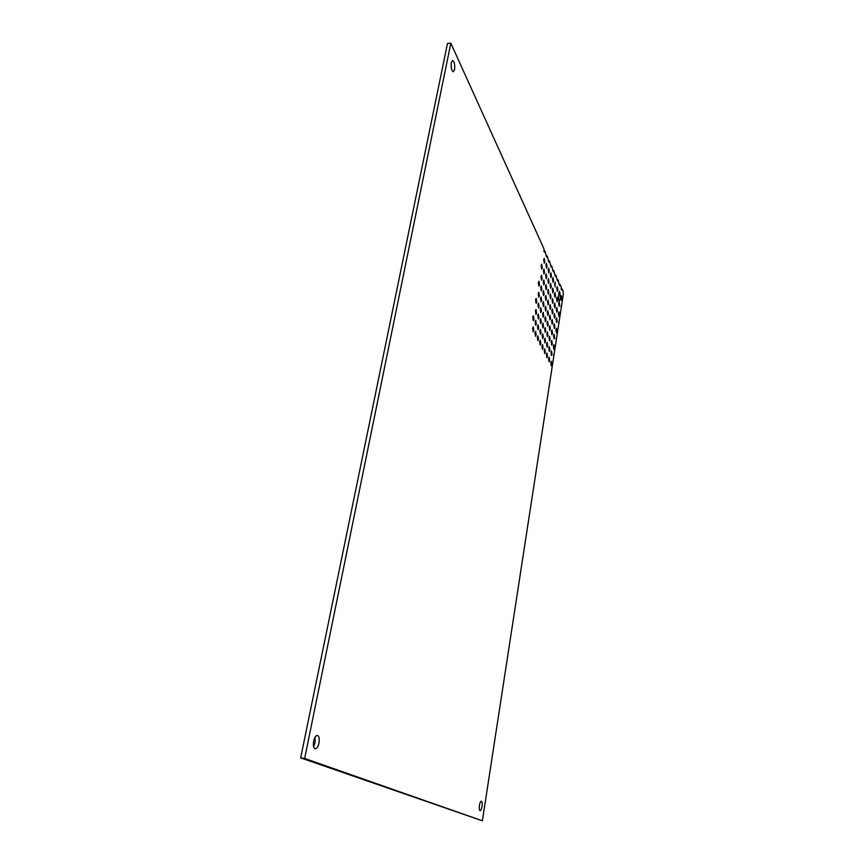 <?xml version="1.0" encoding="UTF-8"?>
<svg xmlns="http://www.w3.org/2000/svg" width="864" height="864" viewBox="0 0 864 864"><rect width="100%" height="100%" fill="white"/><g stroke="black" fill="none" stroke-linecap="round" stroke-linejoin="round"><path stroke-width="1.3" d="M451.138 63.871L451.429 68.58M451.31 62.575L452.585 60.458C454.378 61.636 455.036 64.692 454.572 69.628L453.298 71.755C451.505 70.589 450.846 67.532 451.31 62.575M558.652 294.786L559.375 291.298L559.937 292.928L560.444 298.652L559.494 300.737C558.619 300.067 558.338 298.091 558.652 294.786M315.122 737.057L315.079 742.586L313.589 746.593M313.654 741.064C314.528 737.392 315.77 735.512 317.38 735.415C319.108 736.171 319.637 738.742 318.967 743.126C318.092 746.798 316.85 748.688 315.23 748.796C313.502 748.04 312.973 745.459 313.654 741.064M479.423 805.421C479.92 802.721 480.568 801.317 481.367 801.187C482.177 801.652 482.404 803.401 482.026 806.425C481.54 809.125 480.892 810.529 480.082 810.67C479.272 810.205 479.056 808.456 479.423 805.421M560.887 296.935L561.416 295.747L561.902 299.128L561.362 300.326L560.887 296.935M556.762 287.982L557.312 286.783L557.809 290.239L557.258 291.438L556.762 287.982M554.666 283.414L555.206 282.215L555.174 286.902L554.666 283.414M552.528 278.78L553.079 277.582L553.597 281.102L553.046 282.301L552.528 278.78M550.368 274.082L550.919 272.884L551.448 276.437L550.897 277.636L550.368 274.082M548.176 269.32L548.737 268.121L549.277 271.706L548.716 272.916L548.176 269.32M545.951 264.492L546.523 263.293L547.063 266.922L546.502 268.121L545.951 264.492M543.694 259.6L544.266 258.401L544.828 262.051L544.255 263.261L543.694 259.6M558.619 302.8L559.159 301.601L559.645 304.992L559.094 306.202L558.619 302.8M556.546 298.372L557.086 297.162L557.582 300.586L557.032 301.795L556.546 298.372M554.44 293.879L554.99 292.669L555.498 296.125L554.936 297.335L554.44 293.879M552.301 289.321L552.863 288.112L553.381 291.6L552.82 292.82L552.301 289.321M550.141 284.699L550.703 283.489L551.232 287.021L550.67 288.23L550.141 284.699M547.949 280.022L548.521 278.802L549.05 282.366L548.489 283.586L547.949 280.022M558.392 313.092L558.943 311.882L559.418 315.252L558.868 316.472L558.392 313.092M556.319 308.74L556.87 307.519L557.356 310.921L556.805 312.142L556.319 308.74M554.213 304.322L554.774 303.102L555.271 306.536L554.71 307.757L554.213 304.322M552.085 299.84L552.647 298.62L553.154 302.087L552.593 303.307L552.085 299.84M549.925 295.294L550.487 294.073L551.005 297.572L550.444 298.804L549.925 295.294M547.733 290.693L548.305 289.472L548.834 293.004L548.262 294.235L547.733 290.693M545.659 275.119L546.232 273.899L546.772 277.495L546.199 278.716L545.659 275.119M543.402 270.302L543.985 269.082L544.536 272.711L543.964 273.931L543.402 270.302M541.112 265.41L541.696 264.19L542.268 267.862L541.685 269.082L541.112 265.41M545.508 286.027L546.091 284.796L546.62 288.371L546.048 289.602L545.508 286.027M543.251 281.286L543.834 280.055L544.385 283.662L543.802 284.893L543.251 281.286M540.972 276.491L541.555 275.26L542.117 278.899L541.534 280.13L540.972 276.491M556.092 319.086L556.654 317.855L557.14 321.235L556.578 322.477L556.092 319.086M553.997 314.744L554.558 313.513L555.044 316.926L554.483 318.157L553.997 314.744M551.858 310.338L552.431 309.107L552.928 312.552L552.366 313.794L551.858 310.338M549.698 305.878L550.271 304.636L550.789 308.113L550.206 309.355L549.698 305.878M547.506 301.352L548.089 300.11L548.608 303.62L548.035 304.862L547.506 301.352M545.292 296.762L545.875 295.52L546.404 299.063L545.821 300.305L545.292 296.762M555.876 329.422L556.438 328.169L556.913 331.528L556.351 332.78L555.876 329.422M553.77 325.156L554.342 323.903L554.828 327.294L554.256 328.547L553.77 325.156M551.642 320.825L552.215 319.572L552.712 322.996L552.139 324.248L551.642 320.825M549.482 316.44L550.055 315.187L550.562 318.632L549.979 319.896L549.482 316.44M547.29 311.99L547.873 310.727L548.392 314.215L547.808 315.479L547.29 311.99M545.065 307.476L545.659 306.223L546.178 309.744L545.594 310.997L545.065 307.476M542.959 291.956L543.553 290.714L544.093 294.289L543.51 295.542L542.959 291.956M540.68 287.237L541.264 285.984L541.825 289.602L541.231 290.855L540.68 287.237M538.358 282.442L538.952 281.189L539.525 284.839L538.92 286.092L538.358 282.442M542.819 302.897L543.413 301.644L543.942 305.197L543.348 306.461L542.819 302.897M540.529 298.264L541.123 297L541.674 300.586L541.08 301.849L540.529 298.264M538.218 293.555L538.812 292.291L539.374 295.92L538.769 297.184L538.218 293.555M553.543 335.545L554.126 334.282L554.602 337.64L554.029 338.915L553.543 335.545M551.416 331.29L551.999 330.026L552.485 333.418L551.902 334.692L551.416 331.29M549.256 326.981L549.839 325.706L550.336 329.141L549.752 330.415L549.256 326.981M547.063 322.607L547.657 321.332L548.165 324.799L547.582 326.074L547.063 322.607M544.849 318.168L545.443 316.904L545.962 320.393L545.368 321.667L544.849 318.168M542.592 313.675L543.197 312.401L543.726 315.932L543.121 317.207L542.592 313.675M553.327 345.913L553.9 344.628L554.375 347.976L553.802 349.261L553.327 345.913M551.2 341.734L551.783 340.448L552.269 343.829L551.675 345.114L551.2 341.734M549.04 337.5L549.623 336.215L550.12 339.628L549.526 340.913L549.04 337.5M546.847 333.202L547.441 331.916L547.949 335.362L547.355 336.647L546.847 333.202M544.622 328.849L545.227 327.564L545.746 331.031L545.141 332.327L544.622 328.849M542.376 324.432L542.981 323.147L543.51 326.646L542.905 327.942L542.376 324.432M540.238 308.966L540.842 307.692L541.382 311.256L540.778 312.541L540.238 308.966M537.916 304.344L538.531 303.07L539.082 306.666L538.477 307.951L537.916 304.344M535.572 299.646L536.188 298.372L536.749 302.011L536.134 303.286L535.572 299.646M540.097 319.95L540.702 318.665L541.242 322.207L540.626 323.492L540.097 319.95M537.775 315.414L538.391 314.118L538.942 317.693L538.326 318.989L537.775 315.414M535.432 310.802L536.047 309.506L536.609 313.114L535.982 314.42L535.432 310.802M550.973 352.156L551.567 350.86L552.042 354.218L551.448 355.514L550.973 352.156M548.813 347.998L549.407 346.702L549.904 350.082L549.299 351.389L548.813 347.998M546.631 343.786L547.225 342.479L547.722 345.902L547.128 347.198L546.631 343.786M544.406 339.509L545.011 338.202L545.519 341.647L544.914 342.954L544.406 339.509M542.16 335.167L542.765 333.86L543.283 337.349L542.678 338.656L542.16 335.167M539.87 330.772L540.486 329.465L541.015 332.975L540.4 334.292L539.87 330.772M550.757 362.567L551.351 361.26L551.826 364.586L551.232 365.904L550.757 362.567M548.597 358.484L549.191 357.167L549.677 360.536L549.083 361.843L548.597 358.484M546.404 354.348L547.009 353.03L547.506 356.422L546.901 357.739L546.404 354.348M544.19 350.147L544.795 348.829L545.303 352.253L544.687 353.57L544.19 350.147M541.933 345.892L542.549 344.563L543.067 348.019L542.452 349.348L541.933 345.892M539.654 341.572L540.281 340.243L540.799 343.732L540.184 345.06L539.654 341.572M537.484 326.171L538.11 324.853L538.65 328.406L538.024 329.724L537.484 326.171M535.129 321.635L535.756 320.328L536.317 323.914L535.691 325.231L535.129 321.635M532.753 317.045L533.38 315.727L533.941 319.356L533.315 320.674L532.753 317.045M537.343 337.187L537.97 335.869L538.499 339.39L537.872 340.718L537.343 337.187M534.989 332.748L535.626 331.42L536.166 334.973L535.54 336.312L534.989 332.748M532.613 328.244L533.25 326.905L533.801 330.502L533.164 331.83L532.613 328.244M450.824 43.2L447.476 43.448L300.672 757.868L482.371 820.8L563.328 294.235L563.134 291.136L562.129 288.911L561.589 290.088L561.114 286.675L560.088 284.418L559.559 285.595L558.025 279.871L557.496 281.048L555.941 275.26L555.401 276.437L553.824 270.583L553.273 271.771L551.675 265.842L551.124 267.03L549.428 260.885L548.878 262.073L547.225 256.003L546.664 257.191L544.979 251.057L544.417 252.245L543.845 248.562L450.824 43.2L304.646 758.441L482.371 820.8M553.414 355.201L553.954 355.212M300.672 757.868L304.646 758.441M543.845 251.078L544.979 251.057M546.102 256.014L547.225 256.003M548.327 260.896L549.428 260.885M550.584 265.853L551.675 265.842M552.744 270.594L553.824 270.583M554.872 275.26L555.941 275.26M556.967 279.871L558.025 279.871M559.04 284.418L560.088 284.418M561.092 288.911L562.129 288.911M560.92 306.245L561.481 306.245M558.436 322.402L558.997 322.402M555.941 338.72L556.481 338.72M558.781 292.928L559.937 292.928"/></g></svg>
